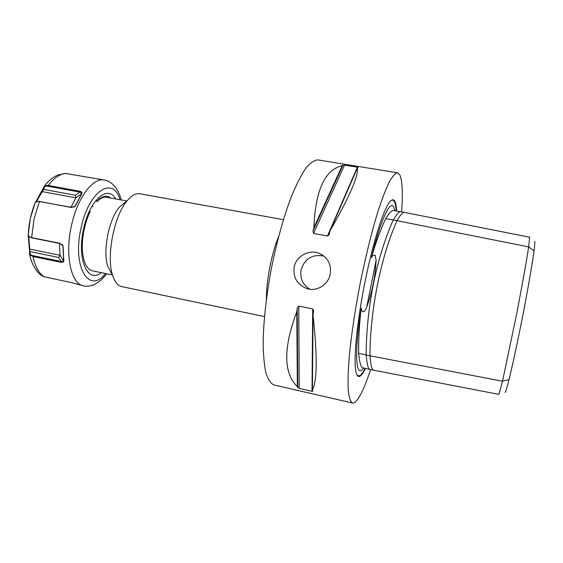 <?xml version="1.0" encoding="UTF-8"?>
<svg xmlns="http://www.w3.org/2000/svg" width="563" height="563" viewBox="0 0 563 563"><rect width="100%" height="100%" fill="white"/><g stroke="black" fill="none" stroke-linecap="round" stroke-linejoin="round"><path stroke-width="0.84" d="M99.56 198.838L99.813 199.211M98.975 199.858L98.771 199.499M101.931 197.324L102.417 197.74M101.629 198.092L101.241 197.697M283.4 219.669L139.913 193.749C135.986 193.088 131.812 195.34 127.393 200.498L119.518 207.043C108.828 218.908 102.438 251.612 107.878 266.609L112.713 275.645C114.866 282.077 117.885 285.73 121.777 286.595L264.455 316.603M126.816 200.977L106.498 197.247C103.937 196.797 101.234 197.838 98.384 200.372C97.23 201.273 97.392 200.949 98.877 199.393C103.296 195.776 107.237 195.319 110.7 198.021M90.256 211.533C87.68 216.776 85.653 222.779 84.183 229.549C82.557 237.396 81.987 244.694 82.458 251.436C83.641 262.914 86.983 269.381 92.501 270.838L92.628 270.866M103.458 196.691L104.88 197.156M96.196 200.118L96.956 201.716M28.678 236.34L30.142 253.413C30.149 254.476 31.197 255.243 33.287 255.729L61.261 261.499L63.703 260.81L62.915 246.08L60.283 243.589L32.035 237.917L29.677 237.016M29.339 248.98L60.065 255.292L58.615 257.453L30.261 251.626L29.628 252.147L28.256 235.763M37.904 201.287L71.691 207.395L75.132 206.114L81.719 193.531L75.949 197.831L75.512 195.27L79.728 192.096L48.214 186.311C46.096 185.98 44.801 186.367 44.329 187.472L43.654 189.379L36.363 201.526M81.98 193.313L79.728 192.096L79.791 191.223C81.445 191.575 82.17 192.272 81.98 193.313L75.315 206.051L71.255 207.465L39.438 201.455L37.728 201.301L35.209 202.61M28.192 235.214L29.494 236.903L31.655 237.621L59.917 243.293L63.063 246.179L63.858 261.091C63.499 262.238 62.535 262.647 60.966 262.316L32.985 256.531L29.656 254.645L29.628 252.147M42.302 275.947L44.329 276.827L71.494 282.598L83.627 285.898C71.276 284.188 64.696 255.905 71.297 226.361C77.061 198.246 92.832 177.246 104.31 180.026C112.452 181.722 118.096 188.366 121.256 199.956M97.596 201.082L96.59 200.9M104.31 180.026L65.245 173.397M35.765 201.835L44.505 185.987L48.27 185.445L79.791 191.223M104.134 197.247L103.191 196.783M41.704 191.519L75.949 197.831L70.987 207.261M43.288 188.675L43.654 189.379L75.512 195.27M43.956 186.768L44.329 187.472M71.691 207.395L71.255 207.465M73.753 207.121L75.315 206.051M63.858 261.091L60.065 255.292L59.404 243.413M30.142 253.413L29.508 253.927M58.615 257.453L61.261 261.499L60.966 262.316M59.917 243.293L60.283 243.589M63.063 246.179L61.712 244.314M323.992 256.102C312.409 253.927 304.759 258.53 301.043 269.902C299.812 278.389 302.803 284.843 310.002 289.269M330.2 274.132C328.363 284.484 317.272 291.662 307.518 288.798C297.433 285.082 292.978 277.862 294.146 267.136C296.068 256.081 309.228 249.113 319.214 253.329C327.856 257.446 331.523 264.378 330.2 274.132M404.473 212.392C402.967 211.991 400.49 214.756 397.035 220.689L393.248 219.936C396.774 214.024 399.315 211.273 400.87 211.681L529.621 237.227L528.657 246.89C526.94 258.6 523.076 280.311 517.066 312.029L502.52 381.228L498.924 394.374L373.628 370.208C371.925 370.039 370.714 365.232 369.982 355.788L502.52 381.228L509.015 379.638C512.478 365.598 517.235 343.514 523.28 313.387C528.84 283.78 532.422 262.956 534.034 250.901C534.857 244.419 535.04 241.245 534.576 241.379M505.088 392.418C505.567 392.446 506.876 388.189 509.015 379.638M534.034 250.901L528.657 246.89L397.035 220.689C380.996 256.144 369.94 311.1 369.982 355.788L366.175 355.056C366.422 358.272 367.428 369.279 370.018 369.511L370.102 369.525M363.529 367.998L362.305 369.455C355.598 377.076 354.409 350.932 361.27 308.01C359.349 323.711 358.476 338.82 358.645 353.346L366.175 354.964M358.645 353.346C359.602 362.713 360.996 367.548 362.832 367.843L369.539 369.314M361.27 308.01C361.615 311.191 362.699 312.324 364.535 311.409L366.668 307.307C372.234 291.796 375.38 276.144 376.091 260.352L375.218 255.271C373.48 255.06 372.192 255.891 371.369 257.755C380.827 219.021 390.729 198.69 393.938 207.536L394.811 210.724M400.314 211.674L393.572 210.513C391.918 210.175 389.279 212.905 385.669 218.697L393.213 220.02M385.669 218.697C380.285 230.239 375.514 243.258 371.369 257.755M393.248 219.936C390.884 225.059 380.299 249.346 373.269 284.561C366.302 320.136 366.161 348.244 366.175 355.056M365.535 368.434C363.156 373.297 361.094 375.964 359.349 376.443C357.934 376.781 356.843 375.444 356.083 372.432C353.311 361.756 356.463 325.491 364.226 285.828C371.96 246.158 382.692 211.343 389.286 202.476C393.593 197.001 396.042 199.858 396.634 211.041M401.602 211.829C402.96 192.778 402.355 180.427 399.786 174.79L397.52 172.785C395.233 173.179 392.446 176.289 389.167 182.116C385.648 189.541 381.848 199.527 377.766 212.068C371.383 233.082 365.415 257.382 359.863 284.984C354.62 312.648 351.002 337.406 349.011 359.257C348.075 372.403 347.843 383.079 348.307 391.271C349.159 397.886 350.566 401.806 352.544 403.024L354.057 402.862C358.645 400.23 364.162 389.153 370.602 369.617M330.235 230.52L328.883 234.94L327.49 235.996L313.542 233.441L313 230.844L313.922 227.565L342.213 165.628L344.535 165.128L357.357 167.204L358.089 167.485L357.322 168.077C358.715 175.572 349.686 196.388 330.235 230.52L357.322 168.077M313.922 227.565C315.336 190.561 324.767 169.92 342.213 165.628M312.409 390.046L312.831 391.215L312.015 391.313L299.242 388.386L297.813 387.534L297.355 386.605L296.764 311.846L297.222 308.341L298.756 306.068L312.69 308.925L313.563 310.558L313.049 315.217C317.448 355.682 317.236 380.623 312.409 390.046L313.049 315.217M297.355 386.605C283.393 373.079 283.196 348.159 296.764 311.846M127.393 200.498C114.092 215.27 105.943 256.974 112.713 275.645M397.52 172.785L317.863 159.92C314.267 160.089 310.213 162.911 305.702 168.386C301.001 175.424 296.166 184.974 291.191 197.036C283.597 217.283 277.038 240.837 271.521 267.721C266.517 294.695 263.723 318.982 263.146 340.58C263.217 353.62 264.11 364.282 265.813 372.565C267.932 379.321 270.627 383.452 273.899 384.951L352.544 403.024M101.213 272.647C87.87 283.977 76.631 259.571 83.514 229.268C89.355 200.09 107.85 184.185 115.626 198.929M119.961 199.724C113.17 175.332 88.49 190.794 80.931 228.529C72.05 267.657 89.383 294.59 105.527 273.541M39.896 201.392L39.438 201.455L34.019 219.098L31.655 237.621L32.035 237.917M33.287 255.729L32.985 256.531C35.173 266.778 38.953 273.541 44.329 276.827M66.476 173.481C60.41 173.573 54.337 177.556 48.27 185.445L48.214 186.311M28.15 235.186L30.325 218.521L35.166 202.617M366.668 307.307L376.091 260.352M365.056 368.329C362.741 372.966 360.742 375.514 359.039 375.971L357.033 375.057M391.165 200.386L392.784 200.02L394.107 201.082C395.198 202.779 395.88 206.072 396.155 210.956M313 230.844L342.93 165.198M313.542 233.441L344.535 165.128M327.49 235.996L357.357 167.204M297.813 387.534L297.222 308.341M299.242 388.386L298.756 306.068M312.015 391.313L312.69 308.925M278.636 236.502C275.314 244.666 272.492 254.307 270.184 265.419C267.65 277.981 266.383 289.248 266.376 299.213M92.501 270.838L112.347 274.955M83.627 285.898C87.547 287.031 94.176 284.941 94.816 284.406L101.453 279.839L106.815 273.808M35.363 202.237C31.106 212.821 28.713 223.919 28.178 235.524M29.656 254.645L30.142 256.714C30.029 256.404 31.268 261.253 33.576 265.933C38.608 274.315 40.212 274.35 42.957 276.342M44.498 185.987C48.573 180.744 53.07 177.064 57.989 174.952L65.695 173.397M74.865 206.445L74.26 206.881M37.735 201.301L38.375 201.251M62.739 245.51L62.282 244.835M30.106 237.276L29.494 236.903M323.127 255.44L319.249 253.343M93.064 206.642L91.966 206.255M370.018 369.504L373.628 370.208M329.264 234.067L328.883 234.94M313.563 310.558L313.556 311.473"/></g></svg>
